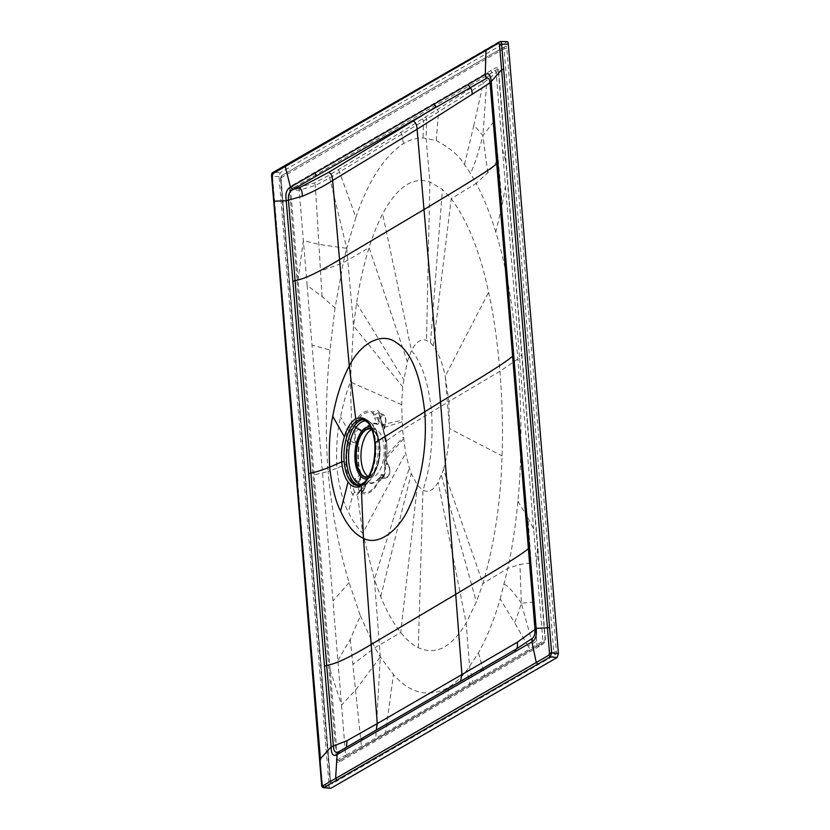 <?xml version="1.0" encoding="UTF-8"?>
<svg xmlns="http://www.w3.org/2000/svg" width="830" height="830" viewBox="0 0 830 830"><rect width="100%" height="100%" fill="white"/><g stroke="black" fill="none" stroke-linecap="round" stroke-linejoin="round"><path stroke-width="0.62" stroke-dasharray="4.15 3.11" d="M272.935 172.464L273.838 172.35L272.562 176.313L271.939 175.784M330.911 788.272C329.884 788.894 329.292 788.168 329.137 786.072L279.025 176.603L280.301 172.65L507.234 41.656M330.662 781.964L281.059 178.657A2.677 1.276 94.1 0 1 282.127 175.358L505.294 46.366A2.677 1.276 94.1 0 1 505.397 46.314A2.677 1.276 94.1 0 1 506.777 48.202L556.38 651.509A2.677 1.276 94.1 0 1 555.322 654.808L332.145 783.79A2.677 1.276 94.1 0 1 331.429 783.79A2.677 1.276 94.1 0 1 330.662 781.964A2.677 0.726 -4.7 0 1 330.101 781.58A2.677 0.726 -4.7 0 1 330.423 781.186L280.82 177.879L504.08 48.617L553.807 652.079L330.423 781.186M541.357 645.159C544.345 643.177 545.694 641.3 545.393 639.525L498.529 69.461C498 67.469 496.475 67.251 493.975 68.797L292.264 185.287C290.531 186.138 289.639 187.881 289.618 190.516L336.44 760C336.793 762.272 337.872 762.874 339.667 761.826L541.357 645.159A2.677 2.2 56.5 0 1 542.052 643.229C544.418 641.715 545.435 640.563 545.103 639.785A2.677 0.726 -4.7 0 1 545.393 639.525M498.529 69.461A2.677 0.726 -4.7 0 0 498.239 69.72C498.062 68.776 496.983 69.181 495.002 70.913L293.695 187.642C291.558 187.985 290.552 188.815 290.697 190.132L337.519 759.626C337.509 760.861 338.578 760.871 340.725 759.658L345.166 757.168A2.677 1.484 60.7 0 0 345.187 757.157L539.427 644.806A2.677 2.231 60 0 1 539.479 644.786L542.052 643.229A2.677 2.459 59.3 0 0 542.913 641.196L545.103 639.785L498.239 69.72L496.195 72.884L483.226 83.125C458.336 99.756 465.454 94.9 438.51 111.874L329.728 177.952L315.338 185.453L299.174 190.163L290.697 190.132A2.677 0.726 175.3 0 0 289.618 190.516M539.417 644.817A2.677 2.231 60 0 0 538.421 646.954M535.775 646.943A2.677 2.345 59.7 0 0 536.927 644.765L536.688 641.144L528.088 646.041L529.748 648.967L542.913 641.196L536.657 565.469L537.498 547.987A2.677 0.726 -4.7 0 1 537.809 547.707M536.688 641.144L527.953 517.899L533.649 529L536.657 565.469M533.649 529L519.559 357.865L521.551 354.856A2.677 0.726 -4.7 0 1 521.863 354.555M443.479 469.583C447.131 456.687 449.155 443.033 449.528 428.612L448.885 401.523L402.56 429.66L405.673 453.087L409.335 467.975L411.265 473.515L417.438 485.208L422.947 490.219C428.342 492.916 433.416 490.281 438.178 482.334L443.479 469.583L482.894 583.573C494.493 543.577 500.874 501.019 502.036 455.909C503.084 432.586 502.409 404.366 499.992 371.249C496.994 338.505 493.186 312.205 488.59 292.336C480.477 252.932 468.027 221.703 451.24 198.65L442.432 189.406L429.899 181.946C412.863 176.271 397.114 186.937 382.651 213.933C377.868 222.948 373.355 234.174 369.091 247.641C363.716 265.112 359.535 283.59 356.568 303.085L353.549 325.931L350.343 381.976L351.63 424.555L353.507 424.618C359.701 412.801 366.217 408.671 373.075 412.24C377.899 407.976 380.555 411.265 381.043 422.117L383.138 427.668L385.66 441.311L385.504 456.407L384.466 463.669C385.67 473.463 383.771 479.377 378.76 481.4C373.158 492.356 366.601 496.07 359.089 492.543A2.677 1.629 -148.7 0 1 359.141 491.453A2.677 1.629 -148.7 0 1 360.096 490.893L357.388 494.597L362.762 533.14L374.392 579.423L380.7 596.594C386.707 611.326 393.389 623.32 400.734 632.564C406.721 639.92 412.572 644.962 418.31 647.691C435.657 655.71 451.603 647.462 466.159 622.967L476.358 601.968L482.894 583.573L507.877 568.342C512.463 546.576 515.804 524.218 517.889 501.247C521.966 459.924 521.977 412.603 517.899 359.286C513.262 306.654 505.885 264.303 495.769 232.213L502.202 204.595L505.46 186.138L496.195 72.884A2.677 2.334 -137.8 0 0 495.002 70.913A2.677 2.262 -116.4 0 1 493.975 68.797M505.46 186.138L519.559 357.865L499.992 371.249L448.885 401.523L445.222 376.229L488.59 292.336M495.769 232.213C490.302 214.057 483.786 197.799 476.233 183.451L487.739 172.733L498.197 159.754L490.323 77.978A2.677 2.293 -127.7 0 0 488.818 75.717L492.449 72.77A2.677 2.231 -120 0 1 491.018 70.415M488.818 75.717L481.753 80.873C456.905 97.546 463.991 92.628 437.078 109.726L400.517 132.51L328.317 175.669L314.01 183.129L298.333 187.59L293.695 187.642A2.677 2.231 -120 0 1 292.264 185.287M377.194 424.421C377.826 424.815 378.615 423.746 379.559 421.215L380.399 418.59A6.132 2.936 94.1 0 1 384.539 416.204A6.132 2.936 94.1 0 1 385.213 424.524L383.917 432.7A29.621 14.183 94.1 0 1 386.126 459.54L387.413 464.095L388.596 465.547A6.132 2.936 94.1 0 1 389.27 473.868A6.132 2.936 94.1 0 1 385.141 476.254L383.958 474.802L381.312 474.501A29.621 14.183 94.1 0 1 367.981 482.199C367.358 481.784 366.57 482.853 365.615 485.405L364.775 488.03A6.132 2.936 94.1 0 1 360.635 490.416A6.132 2.936 94.1 0 1 359.95 482.095L361.257 473.92A29.621 14.183 94.1 0 1 359.048 447.08L357.761 442.525L356.578 441.072A6.132 2.936 94.1 0 1 355.894 432.752A6.132 2.936 94.1 0 1 360.033 430.365L361.206 431.818L363.862 432.119A29.621 14.183 94.1 0 1 377.194 424.421A1.069 0.923 114.7 0 0 377.121 423.808L378.459 420.665L375.461 414.295L378.439 412.645C379.362 412.24 380.14 415.353 380.763 421.993L381.043 422.117A2.677 1.733 155.4 0 0 380.96 423.113L383.004 428.571L385.411 441.664A2.677 0.726 175.3 0 1 385.66 441.311L402.56 429.66L401.699 404.677L402.664 386.728L407.271 361.538L369.091 247.641L343.267 262.799L335.04 307.889L322.061 296.538L307.11 285.364L299.174 190.163A2.677 1.753 -94.3 0 0 298.333 187.59M307.11 285.364L345.633 755.259L385.597 732.517L393.462 674.583C410.259 693.579 428.477 697.905 448.138 687.541C454.643 683.63 460.878 677.923 466.823 670.422L478.412 652.961C489.856 632.201 496.433 611.886 500.2 598.949L514.413 622.51C515.461 621.38 517.775 614.957 521.344 603.254L532.455 643.592M336.44 760A2.677 0.726 175.3 0 1 337.519 759.626L345.633 755.259A2.677 1.484 60.7 0 1 345.187 757.157L340.725 759.658A2.677 2.231 60 0 0 340.674 759.678L539.427 644.806M340.674 759.689A2.677 2.231 60 0 0 339.667 761.826M517.889 501.247L527.953 517.899M500.2 598.949L507.877 568.342L519.943 564.442L531.335 562.833M498.197 159.754L502.202 204.595M490.686 81.589L482.199 87.907L483.226 83.125A2.677 2.272 -124.9 0 0 481.753 80.873M322.061 296.538L315.338 185.453A2.677 2.168 -114.1 0 0 314.01 183.129M296.922 279.72A2.677 0.726 175.3 0 1 298.095 279.326L303.386 240.586L319.332 244.487L346.712 248.315L343.267 262.799L320.805 270.933M335.04 307.889L329.977 350.011L312.07 345.124M329.977 350.011C325.817 391.262 325.184 431.756 328.068 471.492L314.3 474.874A2.677 0.726 175.3 0 0 312.941 475.3M337.955 660.452L350.239 639.38L360.365 615.818L349.098 582.546C338.733 548.36 331.73 511.332 328.068 471.492L336.866 468.245C339.366 488.154 343.205 502.773 348.372 512.1C353.207 521.883 358 528.897 362.762 533.14L405.673 453.087M349.098 582.546L333.1 600.868M350.239 639.38L361.465 746.419A2.677 2.127 60.2 0 1 360.531 748.442L374.787 740.225A2.677 2.22 60 0 0 375.783 738.161L380.306 656.966L355.925 689.626L341.576 705.075L330.257 670.422A2.677 0.726 175.3 0 0 329.074 670.827M360.365 615.818L374.911 647.722L380.306 656.966L393.462 674.583M417.438 485.208L400.734 632.564L374.911 647.722L353.134 664.114M374.787 740.225L384.581 734.56A2.677 2.241 60 0 0 385.597 732.517L529.748 648.967A2.677 2.303 59.8 0 1 528.7 651.073L539.998 644.474M528.088 646.041L514.413 622.51M478.412 652.961L484.824 675.163A2.677 2.262 59.9 0 1 483.786 677.124L528.689 651.073A2.677 2.303 59.8 0 1 528.637 651.114M534.095 601.999L521.344 603.254L519.943 564.442M504.184 584.247C508.095 585.97 513.822 592.298 521.344 603.254M418.31 647.691L422.947 490.219C430.438 467.881 433.312 441.768 431.569 411.898C428.467 382.838 421.764 362.409 411.473 350.623C415.934 341.991 420.945 338.567 426.506 340.373L430.511 342.873L433.312 345.913C438.645 353.466 442.618 363.571 445.222 376.229L449.528 428.612L502.036 455.909M338.111 169.984A2.677 2.241 -120.5 0 1 339.532 172.225L355.883 217.46C368.126 181.21 383.979 156.6 403.421 143.642C409.937 139.793 416.473 137.884 423.041 137.905L436.279 140.56C449.777 147.782 459.187 155.801 464.489 164.62L470.403 173.325C473.671 167.266 477.841 154.702 482.904 135.632C477.841 129.21 474.75 126.098 473.619 126.274L482.199 87.907M433.312 345.913L451.24 198.65L476.233 183.451L470.403 173.325M436.279 140.56L438.51 111.874A2.677 2.251 -122.1 0 0 437.078 109.726M355.883 217.46L346.712 248.315L329.728 177.952A2.677 2.231 -119.6 0 0 328.317 175.669M401.699 404.677L350.343 381.976C346.691 391.304 343.423 402.944 340.549 416.909C337.271 430.583 336.046 447.692 336.866 468.245L345.986 464.261C345.373 458.513 345.892 451.261 347.552 442.483C345.851 438.396 345.851 433.976 347.552 429.214L351.63 424.555L353.341 427.139L354.856 427.17A2.677 1.183 -68.7 0 1 354.379 425.593C360.355 414.191 366.642 410.186 373.261 413.599A2.677 2.013 -12.1 0 0 375.461 414.295A2.677 1.888 31.3 0 1 373.075 412.24A2.677 2.303 119.2 0 0 373.261 413.599L374.631 417.781A2.677 1.266 -22.4 0 0 377.204 417.625L379.3 418.04A7.169 3.434 94.1 0 1 383.128 414.471A7.169 3.434 94.1 0 1 384.933 424.97L383.284 425.116L381.613 421.879A2.677 1.089 -20 0 0 380.929 423.041A2.677 1.089 -20 0 0 380.96 423.113L382.412 427.357A2.677 1.909 -17.8 0 1 382.36 427.222L380.929 423.041A2.677 2.677 0 0 1 380.763 421.993L381.613 421.879L378.439 412.645L383.128 414.471C385.846 416.494 386.573 419.939 385.296 424.784L384.083 427.595L383.979 432.264L382.412 427.357M402.042 421.889L383.138 427.668A2.677 1.432 163 0 0 382.983 428.498L385.431 441.726L385.276 456.355L384.269 463.379A2.677 2.158 -160.6 0 0 385.193 465.412C386.012 472.944 384.549 477.489 380.794 479.045A2.677 2.625 -157.3 0 0 378.76 480.477C373.344 491.038 367.016 494.618 359.774 491.215A2.677 2.303 -57.4 0 0 359.089 492.543L357.388 494.597C355.406 495.738 353.922 495.697 352.916 494.473C350.602 491.837 349.918 487.916 350.851 482.697A2.677 1.785 -27.2 0 1 351.713 481.784C348.942 475.932 347.355 469.998 346.94 463.97C346.349 458.409 346.867 451.375 348.517 442.878A2.677 0.892 -53.2 0 1 350.167 440.896C348.797 437.773 348.787 434.381 350.146 430.708L353.341 427.139M347.552 442.483A2.677 0.55 12.3 0 0 348.517 442.878L352.221 444.797A2.677 1.121 -71.2 0 1 353.57 442.286L350.167 440.896A2.677 1.536 -25.1 0 0 347.552 442.483M367.981 482.199A1.069 0.923 -65.3 0 1 367.711 482.79C367.275 482.5 366.476 483.517 365.325 485.851L364.484 488.476A7.169 3.434 94.1 0 1 361.652 492.117L357.523 493.072L358.716 492.501L357.523 493.072L355.219 492.398C353.393 490.374 352.875 487.376 353.663 483.392L350.851 482.697C348.029 476.627 346.411 470.486 345.986 464.261A2.677 0.726 -4.7 0 1 346.94 463.97M407.271 361.538L411.473 350.623L382.651 213.933M384.373 427.149L383.284 425.116A2.677 1.909 -17.8 0 0 382.36 427.222L383.979 432.264A30.233 14.473 94.1 0 1 385.027 435.19A30.233 14.473 94.1 0 1 386.24 459.664L387.008 463.14L388.191 464.593L386.479 463.96L387.008 463.14A1.069 0.84 140.9 0 1 387.299 463.348L388.482 464.8A1.069 0.84 140.9 0 0 388.191 464.593A7.169 3.434 94.1 0 1 389.467 472.249A7.169 3.434 94.1 0 1 386.158 477.956A7.169 3.434 94.1 0 1 384.155 477.105L381.323 474.926A30.233 14.473 94.1 0 1 367.711 482.79L362.835 488.621L362.471 488.123L367.711 482.79M368.541 476.648A24.07 11.527 -85.9 0 0 370.844 477.323A24.07 11.527 -85.9 0 0 374.486 476.399A24.07 11.527 -85.9 0 0 384.207 450.379A24.07 11.527 -85.9 0 0 374.32 429.307A24.07 11.527 -85.9 0 0 371.944 429.639A24.07 11.527 -85.9 0 1 379.466 452.516A24.07 11.527 -85.9 0 1 369.796 476.057A24.07 11.527 -85.9 0 1 368.572 476.638M365.615 485.405L364.847 488.289L362.835 488.621L359.722 490.779A2.677 2.677 0 0 0 359.131 491.474L358.021 492.823M360.801 479.47L359.701 478.92L360.853 474.335A30.233 14.473 94.1 0 1 358.602 446.934L356.776 443.376L353.57 442.286L355.593 441.923A7.169 3.434 94.1 0 1 354.503 433.26A7.169 3.434 94.1 0 1 358.622 428.633A7.169 3.434 94.1 0 1 359.629 429.411L361.6 431.569L363.509 431.673L354.379 425.593A2.677 1.536 24.9 0 1 353.507 424.618A2.677 2.283 111.4 0 0 354.856 427.17L357.917 428.778A2.677 0.789 -54.1 0 1 357.678 428.737A2.677 0.789 -54.1 0 1 357.792 427.512M361.257 473.92A1.069 0.674 -22.4 0 1 360.853 474.335L355.012 478.703L356.765 481.141L359.701 478.92L358.851 481.545L356.765 481.141L353.663 483.392L351.713 481.784L355.012 478.703M359.048 447.08L352.221 444.797M357.761 442.525A1.069 0.84 -39.1 0 1 356.776 443.376L355.593 441.923A1.069 0.84 -39.1 0 0 356.578 441.072M361.206 431.818A1.069 0.84 140.9 0 0 360.801 430.863L357.917 428.778L359.629 429.411A1.069 0.84 140.9 0 1 359.919 429.629L361.6 431.569L354.856 427.17L359.919 429.629A1.069 0.84 140.9 0 1 360.033 430.365M363.862 432.119A1.069 0.654 28.8 0 0 363.509 431.673A30.233 14.473 94.1 0 1 377.121 423.808L374.631 417.781M379.559 421.215L378.459 420.665L379.3 418.04L380.399 418.59M366.86 483.247L359.722 490.779L362.793 488.289M388.596 465.547A1.069 0.84 140.9 0 0 388.482 464.8L389.924 471.108C390.235 472.592 387.942 478.391 386.158 477.956L380.794 479.045A2.677 2.407 -78.5 0 0 378.76 481.4A2.677 1.567 -153.3 0 1 378.76 480.477L381.323 474.926A1.069 0.654 -151.2 0 0 381.312 474.501M383.958 474.802A1.069 0.84 -39.1 0 1 382.972 475.652L382.132 477.468L384.155 477.105A1.069 0.84 -39.1 0 0 385.141 476.254M379.632 478.547A2.677 2.251 25 0 1 382.132 477.468L380.794 479.045M384.29 464.593A2.677 1.577 166 0 0 385.193 465.412L386.479 463.96A2.677 2.583 32.8 0 1 385.193 461.262L386.24 459.664L387.299 463.348A1.069 0.84 140.9 0 1 387.413 464.095M386.126 459.54L386.24 459.644C387.579 450.742 387.174 442.598 385.027 435.19L383.004 428.571M384.269 463.379L385.193 461.262M403.484 438.852L384.809 459.986L384.466 463.669A2.677 1.577 166 0 0 384.28 464.561C386.407 470.164 381.779 480.591 381.458 479.045L381.468 479.045M464.489 164.62L473.619 126.274M487.739 172.733L482.904 135.632L494.524 120.672M486.505 84.753L482.904 135.632M324.416 787.463C323.389 788.064 322.797 787.338 322.631 785.273L322.009 784.713M481.815 669.042L339.2 751.472M346.494 747.249L345.228 748.048M498.892 41.873L273.838 172.35L280.301 172.65M500.48 41.5L506.528 41.894M359.286 485.394A32.982 15.791 94.1 0 0 360.604 485.477L360.604 485.477A32.982 15.791 94.1 0 0 377.951 443.479A32.982 15.791 -85.9 0 0 365.366 419.762L363.135 419.368A33.21 15.895 94.1 0 1 375.803 443.251L375.098 442.681M370.937 427.243A26.093 12.492 -85.9 0 1 378.366 437.317L379.922 445.814C380.534 454.705 379.227 462.756 376 469.967A26.093 12.492 94.1 0 1 376 469.977A26.093 12.492 94.1 0 0 379.912 445.752A26.093 12.492 -85.9 0 0 378.366 437.317L377.235 433.613A31.851 15.251 -85.9 0 1 379.123 443.915A31.851 15.251 94.1 0 1 374.351 473.474C372.566 479.439 363.478 486.816 360.604 485.477L358.342 485.54A33.21 15.895 -85.9 0 0 375.803 443.251M285.644 165.149L286.495 165.035M281.059 178.657A2.677 0.726 -4.7 0 1 280.499 178.274A2.677 0.726 -4.7 0 1 280.82 177.879M332.145 783.79A2.677 2.231 -120 0 1 330.548 781.341M555.322 654.808A2.677 2.231 -120 0 1 553.724 652.359M556.38 651.509A2.677 0.726 175.3 0 0 553.807 652.079M506.777 48.202A2.677 0.726 175.3 0 0 504.204 48.773M505.294 46.366A2.677 2.231 60 0 0 504.08 48.617M282.127 175.358A2.677 2.231 60 0 0 280.913 177.61M502.451 149.379L505.74 161.611A2.677 0.726 -4.7 0 1 506.041 161.331M340.725 759.658L539.479 644.786M425.292 117.123A2.677 2.251 -122 0 1 426.703 119.167L426.081 138.06L429.899 181.946L426.506 340.373M422.159 119.064A2.677 2.251 -122 0 1 423.57 121.107L423.041 137.905M400.517 132.51A2.677 2.251 -121.5 0 1 401.896 134.398L403.421 143.642M380.306 656.966L374.392 579.423L409.335 467.975M471.897 684.013A2.677 2.262 59.9 0 0 472.986 682.115L469.562 666.832L466.159 622.967L438.178 482.334M447.048 698.414A2.677 2.262 59.9 0 0 448.117 696.681L448.138 687.541M468.753 685.839A2.677 2.262 59.9 0 0 469.842 683.951L466.823 670.422M483.734 677.155A2.677 2.262 59.9 0 0 483.786 677.124L384.581 734.56M441.415 475.528L476.358 601.968M430.511 342.873L442.432 189.406M346.712 248.315L353.549 325.931L402.664 386.728M350.146 430.708A2.677 1.204 22.1 0 1 347.552 429.214L340.549 416.909M355.219 492.398A2.677 2.137 -46.8 0 0 352.916 494.473L348.372 512.1M380.7 596.594L411.265 473.515M356.568 303.085L403.525 379.403M382.007 425.645A2.677 1.577 159.3 0 1 382.132 424.742L401.959 420.239M385.213 424.524L383.937 432.129M364.775 488.03L361.652 492.117A7.169 3.434 94.1 0 1 358.591 488.984A7.169 3.434 94.1 0 1 358.851 481.545L359.95 482.095M384.809 459.986L385.255 456.355L403.307 437.265M385.255 456.355L385.411 441.664A2.677 0.726 175.3 0 0 385.431 441.726M371.716 429.006A24.558 11.755 -85.9 0 1 379.601 446.208A24.558 11.755 94.1 0 1 368.23 477.229M361.621 484.45A31.851 15.251 94.1 0 0 374.351 473.474L376 469.977A26.093 12.492 94.1 0 1 367.202 478.869M364.028 419.648A32.982 15.791 -85.9 0 1 365.366 419.762L365.366 419.762C368.354 418.818 376.343 427.45 377.235 433.613A31.851 15.251 -85.9 0 0 366.206 420.914M360.479 748.463A2.677 2.127 60.2 0 0 360.531 748.442L345.187 757.157M329.137 786.072L322.631 785.273L319.975 759.315M279.025 176.603L272.562 176.313L320.536 759.844M274.657 201.732L274.087 201.192M297.596 480.788L297.036 480.248M374.496 731.178L376.229 730.068M460.546 681.337L459.104 682.198M486.287 49.188L487.158 49.053M331.45 783.8L330.101 781.58L280.499 178.274L281.92 175.462L505.387 46.324M384.238 463.462A2.677 2.677 0 0 0 384.29 464.624M370.844 477.323L366.165 476.98M374.32 429.307L369.641 428.965M500.791 658.066L345.726 747.778M345.716 747.788L339.034 751.565"/><path stroke-width="1.25" d="M302.286 196.305C313.439 191.564 323.555 186.304 332.643 180.504L339.522 259.655L424.078 209.502C455.888 190.34 489.565 170.326 496.734 163.769L490.063 82.896L417.096 129.21C416.816 124.49 415.436 121.803 412.977 121.149L328.566 172.422C330.994 173.086 332.353 175.784 332.643 180.504L417.096 129.21L440.533 401.969L455.712 594.332C487.521 575.169 521.209 555.166 528.378 548.599L512.577 356.184C505.75 362.762 472.395 382.796 440.533 401.969L375.098 442.681C376.799 460.432 370.139 481.089 361.237 485.768C356.412 488.393 352.024 487.148 348.092 482.033C344.637 477.24 342.52 470.517 341.742 461.885L329.635 467.186C321.231 470.413 314.985 472.363 310.887 473.038L288.446 200.02C287.896 194.728 289.494 191.17 293.249 189.365L316.562 175.887L314.819 173.065L290.448 187.144L293.249 189.365L299.163 187.85C301.321 188.618 302.359 191.429 302.286 196.305L286.236 200.736L331.139 746.844L319.975 759.315L322.009 784.713L322.901 785.823L536.273 662.537L531.937 641.932L361.465 740.453L362.762 737.849L339.19 751.482L481.815 669.042M292.865 281.37L295.065 280.623C303.292 278.932 312.64 275.653 339.522 259.655L349.295 365.957C361.372 341.867 382.63 332.166 396.045 342.468C410.736 351.204 420.291 374.195 424.711 411.441C427.626 448.262 420.395 483.89 409.532 506.445C398.981 530.972 378.169 546.244 363.467 538.328L361.237 485.768M375.803 443.251L375.098 442.681C372.442 422.916 365.978 414.959 355.728 418.818C350.934 421.764 347.148 427.72 344.367 436.684C341.97 444.787 341.099 453.19 341.742 461.885L344.16 461.542A33.21 15.895 94.1 0 1 363.135 419.368L368.064 422.709C371.363 426.132 373.614 432.897 374.797 442.992C375.544 460.1 372.182 473.1 364.723 481.981C359.722 485.436 357.574 486.619 358.301 485.54L358.342 485.54A33.21 15.895 -85.9 0 1 344.16 461.542M344.367 436.684L332.768 416.338C336.337 396.875 341.846 380.078 349.295 365.957L355.728 418.818M362.648 737.912L516.042 649.153L532.321 638.363C534.312 636.859 535.205 633.902 534.997 629.482L517.256 642.275L461.926 674.572L455.712 594.332L371.166 644.485L363.467 538.328C354.514 534.219 346.878 525.131 340.559 511.062C335.652 501.683 332.01 487.054 329.635 467.186C328.701 446.768 329.738 429.826 332.768 416.338M328.566 172.422L299.163 187.85M497.896 162.867L513.718 355.292L512.577 356.184L496.734 163.769L497.896 162.867L491.267 82.232C490.841 74.845 488.86 72.272 485.291 74.534L485.955 50.495L285.292 166.477L290.448 187.144C286.516 189.313 285.115 193.836 286.236 200.736L274.087 201.192L271.939 175.784L272.582 173.781L285.292 166.477L286.495 165.035M272.582 173.781L273.838 172.35M273.724 201.503L271.586 176.085C271.514 173.844 271.96 172.64 272.925 172.474L500.49 41.5M323.638 787.701L330.911 788.272L557.148 657.516L558.414 653.552L551.67 652.899L550.394 656.862L323.679 787.701C322.393 787.514 321.708 786.622 321.646 785.024L273.734 201.514M506.528 41.894C507.566 41.261 508.157 41.998 508.313 44.083L558.414 653.552M368.572 476.638A24.07 11.527 -85.9 0 1 366.165 476.98A24.07 11.527 -85.9 0 1 356.278 455.909A24.07 11.527 -85.9 0 1 365.999 429.878A24.07 11.527 -85.9 0 1 369.641 428.965A24.07 11.527 -85.9 0 1 371.964 429.65A24.07 11.527 -85.9 0 0 370.688 430.22A24.07 11.527 -85.9 0 0 361.019 453.782A24.07 11.527 -85.9 0 0 368.541 476.648M271.939 175.784L272.562 176.313M376.229 730.068L377.287 723.573L347.044 740.671L331.139 746.844C331.191 754.346 333.183 756.908 337.094 754.543L361.465 740.453M347.044 740.671L346.494 747.249M308.687 473.785L310.887 473.038L333.338 746.056C333.691 751.762 335.725 753.526 339.449 751.326L337.094 754.543L335.611 778.519L337.063 780.148M534.769 626.588L535.941 625.696L529.53 547.707L528.378 548.599L534.997 629.482L536.159 628.341C536.948 635.521 535.537 640.054 531.937 641.932L532.321 638.363M322.901 785.823L324.416 787.463L330.911 788.272M322.009 784.713L322.631 785.273M537.736 664.176L536.273 662.537L548.869 655.223L550.394 656.862L557.148 657.516M548.869 655.223L549.512 653.22L551.67 652.899L549.574 627.47L547.478 627.822L501.6 69.699L503.686 69.357L501.6 43.938C501.434 41.873 500.843 41.137 499.816 41.739L498.55 43.181L499.442 44.291L508.313 44.083M535.941 625.696L536.159 628.341L547.478 627.822L549.512 653.22M316.562 175.887L486.287 78.466C488.31 77.356 489.565 78.829 490.063 82.896L501.6 69.699L499.442 44.291M324.499 666.2L326.709 665.452C334.926 663.761 344.284 660.483 371.166 644.485L377.287 723.573L461.926 674.572L460.546 681.337M486.287 78.466L485.291 74.534L314.819 173.065M487.158 49.053L485.955 50.495L498.55 43.181M348.092 482.033L340.559 511.062M434.152 104.092L435.895 106.914L412.977 121.149M368.23 477.229A24.558 11.755 94.1 0 1 356.205 459.737A24.558 11.755 -85.9 0 1 371.716 429.006M367.202 478.869A26.093 12.492 94.1 0 1 355.043 460.121A26.093 12.492 -85.9 0 1 370.937 427.243M366.206 420.914A31.851 15.251 -85.9 0 0 348.776 461.459A31.851 15.251 94.1 0 0 361.621 484.45M359.286 485.394A32.982 15.791 94.1 0 1 346.525 461.646A32.982 15.791 -85.9 0 1 364.028 419.648M274.657 201.732L274.087 201.192L274.657 201.732M297.596 480.788L274.087 201.192M297.036 480.248L320.536 759.844M482.095 668.876L480.798 671.48M517.256 642.275C517.744 646.114 517.339 648.406 516.042 649.153L514.766 651.851M503.686 69.357L549.574 627.47M529.53 547.707L513.718 355.292M490.312 85.781L491.485 84.878M472.218 94.423C472.073 90.605 471.284 88.26 469.853 87.368L468.12 84.453M500.698 658.117L481.95 668.959M500.449 41.5L507.161 41.656"/></g></svg>
